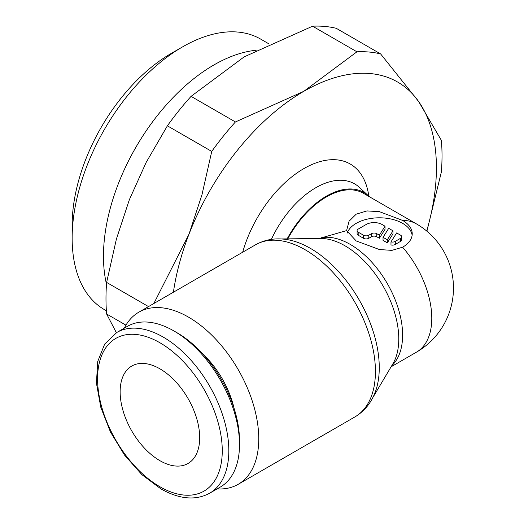 <?xml version="1.0" encoding="UTF-8"?>
<svg xmlns="http://www.w3.org/2000/svg" width="524" height="524" viewBox="0 0 524 524"><rect width="100%" height="100%" fill="white"/><g stroke="black" fill="none" stroke-linecap="round" stroke-linejoin="round"><path stroke-width="0.79" d="M217.139 488.892A99.377 57.378 -120 0 0 238.178 484.32A99.377 57.378 -120 0 0 258.758 438.83A99.377 57.378 -120 0 0 215.377 338.818A99.377 57.378 -120 0 0 138.801 312.199A99.377 57.378 -120 0 0 124.326 328.129M255.476 244.832A99.377 57.378 -120 0 1 305.164 249.758A99.377 57.378 -120 0 1 375.433 371.47A99.377 57.378 -120 0 1 354.853 416.96C363.892 411.589 370.52 403.729 374.732 393.393A97.392 56.232 -120 0 0 379.265 367.632A97.392 56.232 -120 0 0 310.398 248.356A97.392 56.232 -120 0 0 285.829 239.403C274.766 237.876 264.653 239.691 255.476 244.832L138.801 312.199M346.593 230.606L349.063 221.239L356.209 214.165L366.944 210.923L379.428 211.663L402.609 220.421A32.816 18.943 180 0 1 412.224 233.815A32.816 18.943 180 0 1 402.609 247.21L391.893 250.367L379.428 249.548L356.209 240.955L346.593 230.606L319.175 238.492M372.675 397.86L392.902 363.774A76.046 43.905 -120 0 0 395.24 359.051A76.046 43.905 -120 0 0 398.777 338.943A76.046 43.905 -120 0 0 345.002 245.802A76.046 43.905 -120 0 0 325.817 238.813A76.046 43.905 -120 0 0 320.557 238.472L280.923 238.951M369.315 196.683A74.998 43.302 120 0 0 368.516 195.904A74.998 43.302 120 0 0 287.132 238.872M271.36 239.389A77.814 44.926 -60 0 1 359.477 187.468L368.516 195.904M173.87 330.919L177.151 332.812A88.17 50.907 -120 0 1 239.501 440.802L239.501 444.588A92.813 53.586 -120 0 0 173.87 330.919A92.813 53.586 -120 0 0 127.463 326.321L116.793 332.478L104.676 344.091L97.726 361.475L96.423 383.123L100.798 407.286L110.44 431.959L124.509 455.055L141.808 474.58L160.875 488.872C179.418 499.3 195.655 500.761 209.607 493.241A92.813 53.586 -120 0 0 228.824 450.751A92.813 53.586 -120 0 0 163.2 337.076A92.813 53.586 -120 0 0 116.793 332.478M202.493 353.661A67.498 38.973 60 0 1 234.117 408.425M116.38 332.727L106.627 313.994A206.253 119.079 -60 0 1 105.986 298.575A206.253 119.079 -60 0 1 106.627 282.416L116.387 239.114L129.356 199.696L146.124 162.479L167.385 125.819A206.253 119.079 -60 0 1 191.07 96.357L244.171 56.861L312.586 26.2A206.253 119.079 -60 0 1 336.27 28.316L380.621 53.92A206.253 119.079 120 0 0 356.942 51.804L303.835 91.307A187.5 108.252 -60 0 1 418.656 101.558A187.5 108.252 -60 0 1 436.42 167.85A187.5 108.252 -60 0 1 426.693 231.025M106.627 313.994L125.95 325.149M426.909 231.202L441.378 171.938A206.253 119.079 120 0 0 442.027 155.779A206.253 119.079 120 0 0 441.378 140.36L418.656 101.558L380.621 53.92M106.496 284.191A156.211 90.187 -60 0 1 103.464 256.256A156.211 90.187 -60 0 1 256.229 50.245M269.002 43.918L260.703 39.123A156.211 90.187 120 0 0 182.601 46.865A156.211 90.187 120 0 0 72.148 238.178L72.148 225.071A140.157 80.919 -60 0 1 171.25 53.415L182.601 46.865M159.918 368.824A56.251 32.475 60 0 1 196.664 418.394A56.251 32.475 60 0 1 188.044 463.471A56.251 32.475 60 0 1 159.918 460.681A56.251 32.475 60 0 1 123.166 411.117A56.251 32.475 60 0 1 131.793 366.04A56.251 32.475 60 0 1 159.918 368.824M402.609 220.421A74.061 42.758 -60 0 1 416.442 223.892L363.407 193.271A74.061 42.758 120 0 0 287.755 238.865M347.216 233.088A32.816 18.943 180 0 1 369.852 218.619A32.816 18.943 180 0 1 402.609 223.348A32.816 18.943 180 0 1 412.126 235.283M400.624 235.211A3.753 2.168 180 0 1 401.718 236.743A3.753 2.168 180 0 1 400.624 238.276L395.319 241.335A3.753 2.168 180 0 1 390.983 241.898L396.642 232.918L400.624 235.211M401.718 236.743L401.718 239.809A3.753 2.168 180 0 1 400.624 241.335L395.319 244.4L395.319 241.335M385.035 226.211L385.035 229.276L379.369 238.256L376.756 236.743A3.753 2.168 0 0 0 371.457 236.743L368.804 238.276A3.753 2.168 180 0 1 363.499 238.276L358.193 235.211A3.753 2.168 180 0 1 357.099 233.684L357.099 230.619A3.753 2.168 180 0 1 358.193 229.093L366.152 224.495A11.253 6.498 180 0 1 382.061 224.495L385.035 226.211L379.369 235.191L376.756 233.684A3.753 2.168 0 0 0 371.457 233.684L368.804 235.211A3.753 2.168 180 0 1 363.499 235.211L358.193 232.152A3.753 2.168 180 0 1 357.099 230.619M379.369 238.256L379.369 235.191M387.328 239.782L383.031 237.307L388.69 228.326L392.987 230.802L387.328 239.782L387.328 242.848L383.031 240.365L383.031 237.307M387.328 242.848L392.987 233.868L392.987 230.802M395.319 244.4A3.753 2.168 180 0 1 390.983 244.957L390.983 241.898M72.148 238.178A156.211 90.187 120 0 0 104.499 309.684L106.385 310.771M173.405 292.215A187.5 108.252 -60 0 1 189.013 234.143A187.5 108.252 -60 0 1 303.835 91.307L235.427 121.961A206.253 119.079 120 0 0 211.742 151.429L201.982 194.725L189.013 234.143L153.853 303.501M148.508 306.592L106.627 282.416M167.385 125.819L211.742 151.429M235.427 121.961L191.07 96.357M312.586 26.2L356.942 51.804M209.607 493.241L220.277 487.078A92.813 53.586 -120 0 0 239.501 444.588M416.442 223.892A74.061 74.061 0 0 1 416.442 352.174A74.061 42.758 -120 0 0 431.783 318.264A74.061 42.758 -120 0 0 402.609 247.21M391.756 365.706A74.061 42.758 -120 0 0 402.609 335.105A74.061 42.758 -120 0 0 350.242 244.4A74.061 42.758 -120 0 0 321.074 237.804M159.918 342.762A88.17 50.907 -120 0 0 97.569 378.76A88.17 50.907 -120 0 0 159.918 486.75A88.17 50.907 -120 0 0 222.261 450.751A88.17 50.907 -120 0 0 159.918 342.762M400.624 241.335L400.624 238.276M363.499 238.276L363.499 235.211M368.804 238.276L368.804 235.211M376.756 236.743L376.756 233.684M371.457 236.743L371.457 233.684M358.193 235.211L358.193 232.152M242.678 252.227A92.813 53.586 -60 0 1 311.348 164.778A92.813 53.586 -60 0 1 368.804 196.179M416.442 352.174L391.107 366.8M354.853 416.96L238.178 484.32"/></g></svg>
